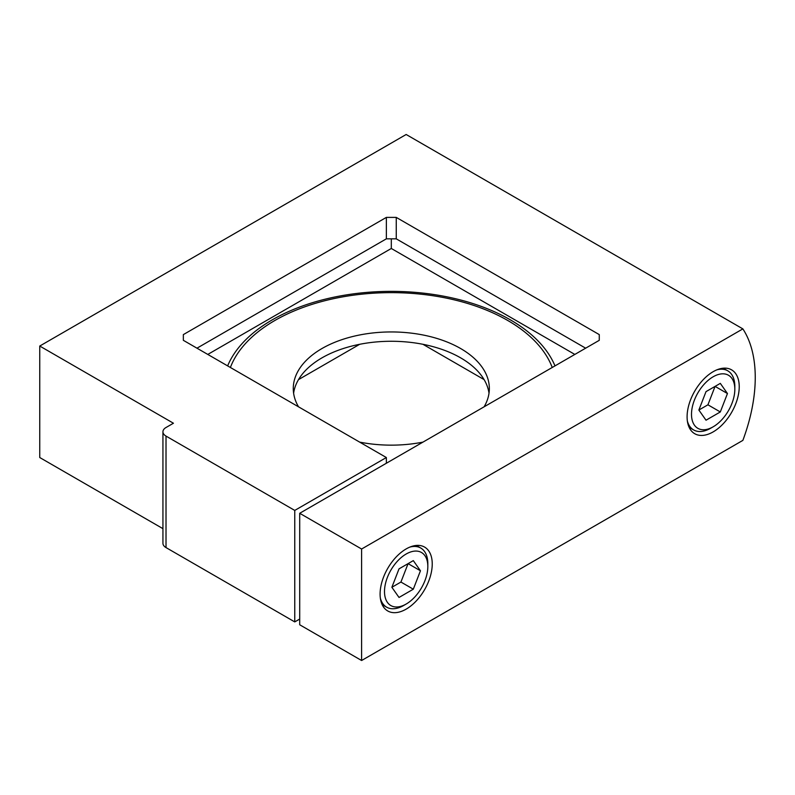 <?xml version="1.0" encoding="UTF-8"?>
<svg xmlns="http://www.w3.org/2000/svg" width="795" height="795" viewBox="0 0 795 795"><rect width="100%" height="100%" fill="white"/><g stroke="black" fill="none" stroke-linecap="round" stroke-linejoin="round"><path stroke-width="1.19" d="M403.691 605.472L406.166 604.041A30.637 17.689 120 0 0 427.829 566.527A30.637 17.689 120 0 0 406.166 554.016A30.637 17.689 120 0 0 384.502 591.54A30.637 17.689 120 0 0 406.166 604.041L403.691 605.472A34.135 19.706 -60 0 1 386.618 607.161A34.135 19.706 -60 0 1 380.368 598.247M409.912 547.079A34.135 19.706 -60 0 1 420.754 548.033A34.135 19.706 -60 0 1 427.829 563.665L427.829 566.527M399.02 597.452L413.311 589.194L420.456 570.78L413.311 560.614L399.02 568.862L391.875 587.286L399.02 597.452M391.875 587.286L400.928 582.049L413.311 589.194M400.928 582.049L408.083 563.635L420.456 570.78M710.69 428.227L713.165 426.806A30.637 17.689 120 0 0 734.828 389.282A30.637 17.689 120 0 0 713.165 376.77A30.637 17.689 120 0 0 691.501 414.294A30.637 17.689 120 0 0 713.165 426.806L710.69 428.227A34.135 19.706 -60 0 1 693.618 429.926A34.135 19.706 -60 0 1 687.357 421.002M716.901 369.834A34.135 19.706 -60 0 1 727.753 370.798A34.135 19.706 -60 0 1 734.828 386.42L734.828 389.282M706.02 420.207L720.31 411.959L727.455 393.535L720.31 383.369L706.02 391.617L698.865 410.041L706.02 420.207M698.865 410.041L707.928 404.804L720.31 411.959M707.928 404.804L715.073 386.39L727.455 393.535M406.166 609.129A36.868 21.286 120 0 0 430.254 576.643A36.868 21.286 120 0 0 424.6 547.099A36.868 21.286 120 0 0 406.166 548.928A36.868 21.286 120 0 0 382.077 581.413A36.868 21.286 120 0 0 387.731 610.957A36.868 21.286 120 0 0 406.166 609.129M713.165 431.894A36.868 21.286 120 0 0 737.243 399.398A36.868 21.286 120 0 0 731.599 369.854A36.868 21.286 120 0 0 713.165 371.682A36.868 21.286 120 0 0 689.076 404.178A36.868 21.286 120 0 0 694.731 433.712A36.868 21.286 120 0 0 713.165 431.894M489.014 393.207A98.033 56.604 0 0 0 460.633 357.849A98.033 56.604 0 0 0 357.561 344.732A98.033 56.604 0 0 0 293.603 393.207M484.095 406.821A98.033 56.604 0 0 0 489.342 388.556A98.033 56.604 0 0 0 460.633 348.528A98.033 56.604 0 0 0 353.795 336.255A98.033 56.604 0 0 0 293.276 388.556A98.033 56.604 0 0 0 298.522 406.821M359.668 442.119A98.033 56.604 0 0 0 422.95 442.119M162.935 431.804A10.504 6.062 0 0 0 166.016 436.087L166.016 547.586A10.504 6.062 180 0 1 162.935 543.293L162.935 431.804A10.504 6.062 0 0 1 166.016 427.511L173.439 423.228L39.75 346.044L406.166 134.494L742.868 328.892A141.868 81.915 -60 0 1 742.868 440.38L361.606 660.506L299.705 624.771L299.705 513.282L361.606 549.017L361.606 660.506M162.935 528.655L39.75 457.532L39.75 346.044M484.095 379.603L422.95 344.305M359.668 344.305L298.522 379.603M166.016 547.586L294.756 621.909L299.705 619.057M294.756 621.909L294.756 510.42L166.016 436.087M361.606 549.017L742.868 328.892M183.347 340.32L183.347 334.606L183.347 340.32L386.36 457.532L294.756 510.42M196.961 348.19L386.36 238.838L386.36 217.393L183.347 334.606M386.36 217.393L396.258 217.393L396.258 238.838L585.657 348.19M599.271 334.606L599.271 340.32L599.271 334.606L396.258 217.393M299.705 513.282L599.271 340.32M386.36 463.247L386.36 457.532M396.258 238.838L386.36 238.838M391.309 238.838L391.309 248.477L207.783 354.431M574.835 354.431L391.309 248.477M227.638 365.899A168.311 97.179 180 0 1 345.596 295.024A168.311 97.179 180 0 1 510.33 319.838A168.311 97.179 180 0 1 554.99 365.899M552.237 367.489A164.694 95.092 0 0 0 507.767 320.494A164.694 95.092 0 0 0 344.941 296.485A164.694 95.092 0 0 0 230.391 367.489M386.618 607.161L382.137 604.578M420.754 548.033L416.272 545.45M693.618 429.926L689.126 427.332M727.753 370.798L723.271 368.204"/></g></svg>
